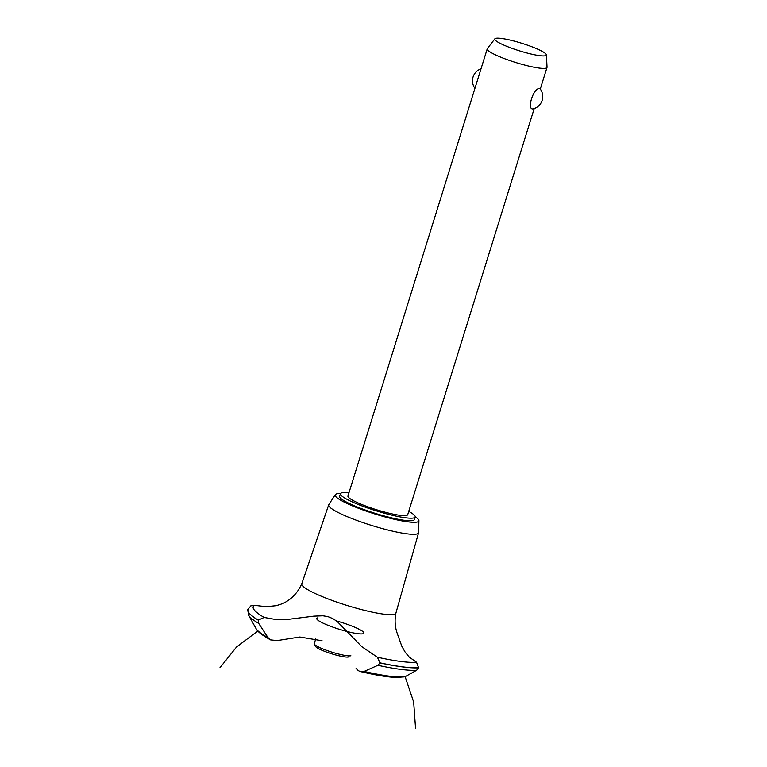 <?xml version="1.0" encoding="UTF-8"?>
<svg xmlns="http://www.w3.org/2000/svg" width="767" height="767" viewBox="0 0 767 767"><rect width="100%" height="100%" fill="white"/><g stroke="black" fill="none" stroke-linecap="round" stroke-linejoin="round"><path stroke-width="1.15" d="M348.966 492.759A39.127 5.714 17.3 0 0 341.957 492.74A39.127 5.714 17.3 0 0 340.471 493.708L339.666 496.287A39.127 5.714 17.3 0 0 370.854 511.944A39.127 5.714 17.3 0 0 412.905 520.525A39.127 5.714 17.3 0 0 414.391 519.566L415.196 516.977A39.127 5.714 17.3 0 0 408.744 511.378M340.471 493.708A39.127 5.714 17.3 0 0 371.659 509.355A39.127 5.714 17.3 0 0 413.71 517.946A39.127 5.714 17.3 0 0 415.196 516.977M534.206 108.569L407.718 514.647A31.303 4.573 -162.7 0 1 406.539 515.424A31.303 4.573 -162.7 0 1 372.896 508.559A31.303 4.573 -162.7 0 1 347.95 496.028L487.237 48.839A31.303 4.573 -162.7 0 1 487.352 48.609L494.868 38.829A27.027 3.95 17.3 0 0 515.625 49.606A27.027 3.95 17.3 0 0 545.356 55.761A27.027 3.95 17.3 0 0 546.411 54.879A27.027 3.95 17.3 0 0 524.158 44.055A27.027 3.95 17.3 0 0 495.789 38.35A27.027 3.95 17.3 0 0 494.868 38.829M533.161 108.876C526.392 110.275 533.448 87.601 539.46 88.636L540.064 88.742A12.713 12.713 0 0 1 533.17 108.876L533.19 108.876M546.411 54.879L547.034 67.208A31.303 4.573 -162.7 0 1 547.005 67.448A31.303 4.573 -162.7 0 1 545.826 68.225A31.303 4.573 -162.7 0 1 512.183 61.36A31.303 4.573 -162.7 0 1 487.237 48.839M340.548 493.536A43.824 6.404 17.3 0 0 336.847 493.814A43.824 6.404 17.3 0 0 335.304 494.648A43.824 6.404 17.3 0 0 369.263 512.145A43.824 6.404 17.3 0 0 417.21 522.039A43.824 6.404 17.3 0 0 418.916 520.697A43.824 6.404 17.3 0 0 415.225 516.795M335.304 494.648L328.813 504.6A47.065 6.874 17.3 0 0 328.698 504.83A47.065 6.874 17.3 0 0 366.108 523.66A47.065 6.874 17.3 0 0 416.778 534.014A47.065 6.874 17.3 0 0 418.571 532.825A47.065 6.874 17.3 0 0 418.609 532.566L418.916 520.697M322.082 640.761L299.811 637.013L277.251 640.579L270.588 639.899C260.138 634.098 257.415 631.136 256.082 628.633L248.566 615.144A91.829 13.413 17.3 0 0 258.738 623.456L258.278 620.091A93.123 13.605 17.3 0 1 247.837 609.554A93.123 13.605 17.3 0 0 247.818 609.621L247.837 609.554A93.123 13.605 17.3 0 1 247.846 609.535L250.828 605.853L254.539 605.345L266.245 606.697L275.813 605.719C280.732 604.482 284.356 603.044 286.695 601.405C293.32 597.349 298.353 591.453 301.786 583.716A49.299 7.2 17.3 0 0 301.767 583.783A49.299 7.2 17.3 0 0 335.515 601.654A49.299 7.2 17.3 0 0 394.027 614.348A49.299 7.2 17.3 0 0 395.906 613.111A49.299 7.2 17.3 0 0 395.925 613.034C394.593 619.794 394.919 626.275 396.913 632.487L401.812 646.255L405.244 652.305L409.214 657.07L416.548 662.257A88.828 12.972 17.3 0 1 377.402 657.223L379.943 662.832L377.891 665.305L364.143 671.422C360.902 672.323 358.218 671.259 356.089 668.23M258.278 620.091L264.145 617.445L275.267 619.429L285.966 619.64L313.856 616.141L322.945 615.786L328.036 616.649L332.907 618.633L337.327 621.606L361.794 646.677L377.402 657.223M360.73 671.633C375.619 675.161 387.488 677.117 396.347 677.51L404.947 676.801L416.663 670.253L418.59 667.731L416.548 662.257M254.539 605.345A88.828 12.972 17.3 0 0 264.145 617.445M270.588 639.899L268.047 637.665L258.747 623.456M315.745 638.892L314.259 643.657A19.568 2.857 17.3 0 0 314.345 644.127A19.568 2.857 17.3 0 0 331.229 651.931A19.568 2.857 17.3 0 0 350.883 655.775M348.506 656.993A17.612 2.569 -162.7 0 1 330.826 653.532A17.612 2.569 -162.7 0 1 315.62 646.514L314.345 644.127M336.435 620.925A24.688 3.605 -162.7 0 1 363.903 632.948A24.688 3.605 -162.7 0 1 337.106 628.585A24.688 3.605 -162.7 0 1 317.672 617.876M247.818 609.621A93.123 13.605 17.3 0 0 247.808 609.64A93.123 13.605 17.3 0 0 258.258 620.167M256.082 628.633A80.516 11.764 17.3 0 0 268.047 637.665M364.143 671.422A80.516 11.764 17.3 0 0 404.947 676.801M377.891 665.305A91.829 13.413 17.3 0 0 416.663 670.253M379.924 662.899A93.123 13.605 17.3 0 0 418.561 667.808M379.943 662.832A93.123 13.605 17.3 0 0 418.59 667.731M481.024 68.79A12.713 12.713 0 0 0 474.936 88.32M540.284 89.03L547.005 67.448M328.698 504.83L301.767 583.783M415.58 728.65L413.662 702.006L405.12 676.695M257.837 631.03L236.572 646.974L219.966 667.721M248.566 615.144L247.808 609.64M418.571 532.825L395.906 613.111"/></g></svg>

